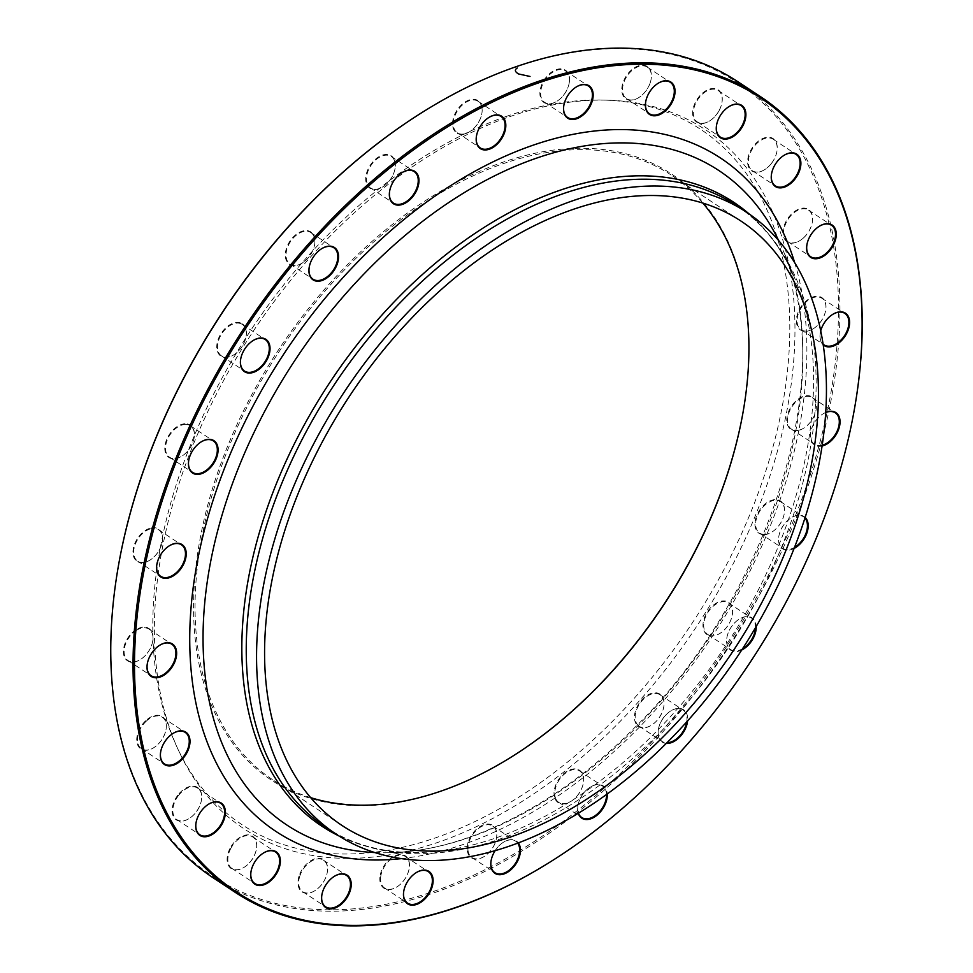 <?xml version="1.0" encoding="UTF-8"?>
<svg xmlns="http://www.w3.org/2000/svg" width="973" height="973" viewBox="0 0 973 973"><rect width="100%" height="100%" fill="white"/><g stroke="black" fill="none" stroke-linecap="round" stroke-linejoin="round"><path stroke-width="0.73" stroke-dasharray="4.87 3.65" d="M854.829 406.714A476.721 303.15 -56.6 0 1 557.675 857.201M212.868 877.597A476.721 303.15 123.4 0 0 435.636 892.253A476.721 303.15 123.4 0 0 802.652 501.18A476.721 303.15 123.4 0 0 737.85 81.708M310.655 797.641A362.102 230.26 -56.6 0 1 272.61 779.689A362.102 230.26 -56.6 0 1 223.389 461.068A362.102 230.26 -56.6 0 1 502.165 164.036A362.102 230.26 -56.6 0 1 671.37 175.164A362.102 230.26 -56.6 0 1 702.847 203.077M743.396 410.302A363.148 230.929 123.4 0 0 743.445 409.986A363.148 230.929 123.4 0 0 518.463 157.358A363.148 230.929 123.4 0 0 196.278 563.598A363.148 230.929 123.4 0 0 441.049 791.28A363.148 230.929 123.4 0 0 516.845 753.528A363.148 230.929 123.4 0 0 517.113 753.345M506.021 116.517A416.48 264.838 -56.6 0 1 603.54 100.061A416.48 264.838 -56.6 0 1 692.387 622.805A416.48 264.838 -56.6 0 1 176.879 746.899A416.48 264.838 -56.6 0 1 506.021 116.517M509.584 116.724A418.816 266.322 -56.6 0 1 607.663 100.183A418.816 266.322 -56.6 0 1 697.009 625.846A418.816 266.322 -56.6 0 1 178.606 750.645A418.816 266.322 -56.6 0 1 509.584 116.724M709.025 635.564A19.387 12.321 123.4 0 0 720.215 633.228A19.387 12.321 123.4 0 0 732.316 614.887A19.387 12.321 123.4 0 0 722.805 600.949A19.387 12.321 123.4 0 0 704.695 617.028A19.387 12.321 123.4 0 0 709.025 635.564M637.692 725.809A19.387 12.321 123.4 0 0 651.691 725.08A19.387 12.321 123.4 0 0 663.781 706.739A19.387 12.321 123.4 0 0 645.768 696.279A19.387 12.321 123.4 0 0 637.692 725.809M555.267 799.259A19.387 12.321 123.4 0 0 571.273 801.18A19.387 12.321 123.4 0 0 583.362 782.839A19.387 12.321 123.4 0 0 567.259 771.127A19.387 12.321 123.4 0 0 555.267 799.259M467.344 850.889A19.387 12.321 123.4 0 0 484.432 856.337A19.387 12.321 123.4 0 0 496.522 837.996A19.387 12.321 123.4 0 0 482.353 825.299A19.387 12.321 123.4 0 0 467.344 850.889M379.92 877.184A19.387 12.321 123.4 0 0 397.093 886.804A19.387 12.321 123.4 0 0 409.183 868.463A19.387 12.321 123.4 0 0 396.948 855.048A19.387 12.321 123.4 0 0 379.92 877.184M298.954 876.369A19.387 12.321 123.4 0 0 301.265 891.292A19.387 12.321 123.4 0 0 315.203 890.502A19.387 12.321 123.4 0 0 327.305 872.161A19.387 12.321 123.4 0 0 316.955 858.32A19.387 12.321 123.4 0 0 298.954 876.369M229.969 848.48A19.387 12.321 123.4 0 0 229.3 866.761A19.387 12.321 123.4 0 0 244.357 867.174A19.387 12.321 123.4 0 0 256.446 848.833A19.387 12.321 123.4 0 0 247.933 834.87A19.387 12.321 123.4 0 0 229.969 848.48M177.658 795.428A19.387 12.321 123.4 0 0 173.401 816.566A19.387 12.321 123.4 0 0 189.37 818.415A19.387 12.321 123.4 0 0 201.46 800.074A19.387 12.321 123.4 0 0 194.661 786.281A19.387 12.321 123.4 0 0 177.658 795.428M145.585 720.823A19.387 12.321 123.4 0 0 137.351 744.029A19.387 12.321 123.4 0 0 153.989 747.544A19.387 12.321 123.4 0 0 166.079 729.203A19.387 12.321 123.4 0 0 160.861 715.885A19.387 12.321 123.4 0 0 145.585 720.823M135.952 629.762A19.387 12.321 123.4 0 0 123.559 654.026A19.387 12.321 123.4 0 0 140.635 659.39A19.387 12.321 123.4 0 0 152.725 641.049A19.387 12.321 123.4 0 0 135.952 629.762M149.392 528.424A19.387 12.321 123.4 0 0 132.96 552.591A19.387 12.321 123.4 0 0 150.207 559.962A19.387 12.321 123.4 0 0 162.296 541.633A19.387 12.321 123.4 0 0 149.392 528.424M185.004 423.754A19.387 12.321 123.4 0 0 164.875 446.522A19.387 12.321 123.4 0 0 182.06 456.045A19.387 12.321 123.4 0 0 194.15 437.704A19.387 12.321 123.4 0 0 185.004 423.754M240.355 322.841A19.387 12.321 123.4 0 0 217.161 342.958A19.387 12.321 123.4 0 0 234.019 354.707A19.387 12.321 123.4 0 0 246.108 336.366A19.387 12.321 123.4 0 0 240.355 322.841M311.676 232.596A19.387 12.321 123.4 0 0 292.934 237.363A19.387 12.321 123.4 0 0 286.111 259.949A19.387 12.321 123.4 0 0 302.542 262.856A19.387 12.321 123.4 0 0 314.644 244.515A19.387 12.321 123.4 0 0 311.676 232.596M394.101 159.158A19.387 12.321 123.4 0 0 375.712 159.013A19.387 12.321 123.4 0 0 366.164 182.681A19.387 12.321 123.4 0 0 382.973 186.755A19.387 12.321 123.4 0 0 395.062 168.426A19.387 12.321 123.4 0 0 394.101 159.158M482.024 107.529A19.387 12.321 123.4 0 0 465.07 101.995A19.387 12.321 123.4 0 0 452.737 126.259A19.387 12.321 123.4 0 0 469.813 131.598A19.387 12.321 123.4 0 0 481.903 113.257A19.387 12.321 123.4 0 0 482.024 107.529M569.448 81.233A19.387 12.321 123.4 0 0 554.975 70.129A19.387 12.321 123.4 0 0 539.93 94.466A19.387 12.321 123.4 0 0 557.14 101.131A19.387 12.321 123.4 0 0 569.241 82.79A19.387 12.321 123.4 0 0 569.448 81.233M650.414 82.048A19.387 12.321 123.4 0 0 651.119 79.093A19.387 12.321 123.4 0 0 637.777 66.055A19.387 12.321 123.4 0 0 621.783 90.294A19.387 12.321 123.4 0 0 639.03 97.434A19.387 12.321 123.4 0 0 650.414 82.048M719.4 109.937A19.387 12.321 123.4 0 0 721.978 102.42A19.387 12.321 123.4 0 0 708.624 89.382A19.387 12.321 123.4 0 0 692.642 113.622A19.387 12.321 123.4 0 0 709.876 120.761A19.387 12.321 123.4 0 0 719.4 109.937M771.711 162.99A19.387 12.321 123.4 0 0 776.965 151.18A19.387 12.321 123.4 0 0 763.61 138.142A19.387 12.321 123.4 0 0 747.629 162.382A19.387 12.321 123.4 0 0 764.863 169.521A19.387 12.321 123.4 0 0 771.711 162.99M803.783 237.582A19.387 12.321 123.4 0 0 812.346 222.051A19.387 12.321 123.4 0 0 798.991 209.013A19.387 12.321 123.4 0 0 783.01 233.252A19.387 12.321 123.4 0 0 800.244 240.392A19.387 12.321 123.4 0 0 803.783 237.582M813.428 328.655A19.387 12.321 123.4 0 0 813.598 328.546A19.387 12.321 123.4 0 0 825.7 310.205A19.387 12.321 123.4 0 0 812.406 297.142A19.387 12.321 123.4 0 0 796.352 321.272A19.387 12.321 123.4 0 0 813.428 328.655M764.377 534.663A19.387 12.321 123.4 0 0 772.173 531.89A19.387 12.321 123.4 0 0 784.274 513.549A19.387 12.321 123.4 0 0 773.523 499.781A19.387 12.321 123.4 0 0 755.644 518.743A19.387 12.321 123.4 0 0 764.377 534.663M799.988 429.981A19.387 12.321 123.4 0 0 804.026 427.962A19.387 12.321 123.4 0 0 816.128 409.633A19.387 12.321 123.4 0 0 804.112 396.145A19.387 12.321 123.4 0 0 786.914 417.831A19.387 12.321 123.4 0 0 799.988 429.981M415.313 116.796A475.675 302.481 -56.6 0 1 838.361 298.176A475.675 302.481 -56.6 0 1 435.04 890.903A475.675 302.481 -56.6 0 1 118.171 567.283M741.718 650.025A19.387 12.321 -56.6 0 1 726.892 637.631A19.387 12.321 -56.6 0 1 738.981 619.29A19.387 12.321 -56.6 0 1 750.183 616.955A19.387 12.321 -56.6 0 1 756.228 626.466M666.262 743.421A19.387 12.321 -56.6 0 1 658.356 729.47A19.387 12.321 -56.6 0 1 670.458 711.141A19.387 12.321 -56.6 0 1 684.445 710.399A19.387 12.321 -56.6 0 1 687.607 720.871M578.266 813.27A19.387 12.321 -56.6 0 1 577.938 805.571A19.387 12.321 -56.6 0 1 590.027 787.242A19.387 12.321 -56.6 0 1 606.033 789.152A19.387 12.321 -56.6 0 1 607.249 793.944M495.172 850.621A19.387 12.321 -56.6 0 1 503.187 842.399A19.387 12.321 -56.6 0 1 518.317 842.886M823.231 344.856A19.387 12.321 -56.6 0 1 820.275 332.936A19.387 12.321 -56.6 0 1 820.738 330.808M794.102 548.468A19.387 12.321 -56.6 0 1 778.85 536.293A19.387 12.321 -56.6 0 1 790.94 517.952A19.387 12.321 -56.6 0 1 798.748 515.179A19.387 12.321 -56.6 0 1 805.158 517.429M822.1 446.011A19.387 12.321 -56.6 0 1 810.704 432.365A19.387 12.321 -56.6 0 1 822.793 414.024A19.387 12.321 -56.6 0 1 825.736 412.443M800.365 429.75A18.864 11.992 -56.6 0 1 791.548 429.178A18.864 11.992 -56.6 0 1 791.925 406.823A18.864 11.992 -56.6 0 1 812.321 397.689A18.864 11.992 -56.6 0 1 816.067 409.949A18.864 11.992 -56.6 0 1 804.306 427.792A18.864 11.992 -56.6 0 1 800.365 429.75M825.736 412.516A18.864 11.992 123.4 0 0 822.526 414.206A18.864 11.992 123.4 0 0 810.752 432.048A18.864 11.992 123.4 0 0 814.498 444.308A18.864 11.992 123.4 0 0 822.221 445.22M764.851 534.408A18.864 11.992 -56.6 0 1 759.694 533.095A18.864 11.992 -56.6 0 1 760.071 510.752A18.864 11.992 -56.6 0 1 780.468 501.606A18.864 11.992 -56.6 0 1 784.214 513.878A18.864 11.992 -56.6 0 1 772.453 531.708A18.864 11.992 -56.6 0 1 764.851 534.408M804.951 518.086A18.864 11.992 123.4 0 0 803.418 516.748A18.864 11.992 123.4 0 0 798.261 515.435A18.864 11.992 123.4 0 0 790.672 518.123A18.864 11.992 123.4 0 0 778.899 535.965A18.864 11.992 123.4 0 0 782.645 548.237A18.864 11.992 123.4 0 0 787.802 549.55A18.864 11.992 123.4 0 0 794.527 547.385M813.708 328.473A18.864 11.992 -56.6 0 1 801.12 329.75A18.864 11.992 -56.6 0 1 801.497 307.395A18.864 11.992 -56.6 0 1 821.893 298.261A18.864 11.992 -56.6 0 1 825.639 310.521A18.864 11.992 -56.6 0 1 813.878 328.363A18.864 11.992 -56.6 0 1 813.708 328.473M832.231 314.693A18.864 11.992 123.4 0 0 832.097 314.778A18.864 11.992 123.4 0 0 820.324 332.62A18.864 11.992 123.4 0 0 823.122 344.138M803.966 237.485A18.864 11.992 -56.6 0 1 800.511 240.209A18.864 11.992 -56.6 0 1 787.765 241.596A18.864 11.992 -56.6 0 1 788.142 219.253A18.864 11.992 -56.6 0 1 808.539 210.107A18.864 11.992 -56.6 0 1 812.285 222.379A18.864 11.992 -56.6 0 1 803.966 237.485M818.877 226.539A18.864 11.992 123.4 0 0 818.743 226.624A18.864 11.992 123.4 0 0 815.289 229.36A18.864 11.992 123.4 0 0 806.97 244.466A18.864 11.992 123.4 0 0 806.945 244.624M771.796 162.99A18.864 11.992 -56.6 0 1 765.143 169.338A18.864 11.992 -56.6 0 1 752.384 170.725A18.864 11.992 -56.6 0 1 752.761 148.382A18.864 11.992 -56.6 0 1 773.158 139.236A18.864 11.992 -56.6 0 1 776.904 151.508A18.864 11.992 -56.6 0 1 771.796 162.99M783.496 155.668A18.864 11.992 123.4 0 0 783.362 155.753A18.864 11.992 123.4 0 0 776.697 162.114A18.864 11.992 123.4 0 0 771.589 173.595A18.864 11.992 123.4 0 0 771.565 173.753M719.424 110.046A18.864 11.992 -56.6 0 1 710.156 120.579A18.864 11.992 -56.6 0 1 697.398 121.966A18.864 11.992 -56.6 0 1 697.775 99.623A18.864 11.992 -56.6 0 1 718.171 90.477A18.864 11.992 -56.6 0 1 721.917 102.737A18.864 11.992 -56.6 0 1 719.424 110.046M728.509 106.908A18.864 11.992 123.4 0 0 728.376 106.994A18.864 11.992 123.4 0 0 719.108 117.526A18.864 11.992 123.4 0 0 716.602 124.836A18.864 11.992 123.4 0 0 716.578 124.994M650.378 82.291A18.864 11.992 -56.6 0 1 639.297 97.251A18.864 11.992 -56.6 0 1 626.551 98.638A18.864 11.992 -56.6 0 1 626.928 76.295A18.864 11.992 -56.6 0 1 647.325 67.149A18.864 11.992 -56.6 0 1 651.071 79.421A18.864 11.992 -56.6 0 1 650.378 82.291M657.663 83.581A18.864 11.992 123.4 0 0 657.517 83.666A18.864 11.992 123.4 0 0 646.449 98.638A18.864 11.992 123.4 0 0 645.756 101.508A18.864 11.992 123.4 0 0 645.731 101.666M569.387 81.586A18.864 11.992 -56.6 0 1 569.181 83.106A18.864 11.992 -56.6 0 1 557.42 100.949A18.864 11.992 -56.6 0 1 544.673 102.335A18.864 11.992 -56.6 0 1 545.038 79.993A18.864 11.992 -56.6 0 1 565.435 70.847A18.864 11.992 -56.6 0 1 569.387 81.586M575.773 87.278A18.864 11.992 123.4 0 0 575.639 87.363A18.864 11.992 123.4 0 0 563.866 105.206A18.864 11.992 123.4 0 0 563.841 105.364M481.976 108.003A18.864 11.992 -56.6 0 1 481.842 113.573A18.864 11.992 -56.6 0 1 470.081 131.416A18.864 11.992 -56.6 0 1 457.334 132.802A18.864 11.992 -56.6 0 1 457.699 110.46A18.864 11.992 -56.6 0 1 478.096 101.314A18.864 11.992 -56.6 0 1 481.976 108.003M488.434 117.745A18.864 11.992 123.4 0 0 488.3 117.83A18.864 11.992 123.4 0 0 476.527 135.673A18.864 11.992 123.4 0 0 476.502 135.831M394.077 159.73A18.864 11.992 -56.6 0 1 395.014 168.743A18.864 11.992 -56.6 0 1 383.24 186.585A18.864 11.992 -56.6 0 1 370.494 187.959A18.864 11.992 -56.6 0 1 370.859 165.617A18.864 11.992 -56.6 0 1 391.255 156.483A18.864 11.992 -56.6 0 1 394.077 159.73M401.594 172.914A18.864 11.992 123.4 0 0 401.46 172.999A18.864 11.992 123.4 0 0 389.686 190.842A18.864 11.992 123.4 0 0 389.662 191M311.701 233.24A18.864 11.992 -56.6 0 1 314.583 244.843A18.864 11.992 -56.6 0 1 302.81 262.686A18.864 11.992 -56.6 0 1 290.063 264.06A18.864 11.992 -56.6 0 1 290.441 241.718A18.864 11.992 -56.6 0 1 310.837 232.571A18.864 11.992 -56.6 0 1 311.701 233.24M321.175 249.015A18.864 11.992 123.4 0 0 321.041 249.1A18.864 11.992 123.4 0 0 309.268 266.943A18.864 11.992 123.4 0 0 309.244 267.101M240.453 323.535A18.864 11.992 -56.6 0 1 242.313 324.423A18.864 11.992 -56.6 0 1 246.06 336.682A18.864 11.992 -56.6 0 1 234.286 354.525A18.864 11.992 -56.6 0 1 221.54 355.911A18.864 11.992 -56.6 0 1 221.066 334.931A18.864 11.992 -56.6 0 1 240.453 323.535M252.639 340.854A18.864 11.992 123.4 0 0 252.506 340.939A18.864 11.992 123.4 0 0 240.745 358.782A18.864 11.992 123.4 0 0 240.72 358.94M185.198 424.447A18.864 11.992 -56.6 0 1 190.343 425.76A18.864 11.992 -56.6 0 1 194.101 438.02A18.864 11.992 -56.6 0 1 182.328 455.863A18.864 11.992 -56.6 0 1 169.582 457.249A18.864 11.992 -56.6 0 1 167.952 438.434A18.864 11.992 -56.6 0 1 185.198 424.447M200.681 442.192A18.864 11.992 123.4 0 0 200.547 442.277A18.864 11.992 123.4 0 0 188.786 460.12A18.864 11.992 123.4 0 0 188.75 460.278M149.684 529.105A18.864 11.992 -56.6 0 1 158.502 529.689A18.864 11.992 -56.6 0 1 162.248 541.949A18.864 11.992 -56.6 0 1 150.474 559.791A18.864 11.992 -56.6 0 1 137.728 561.166A18.864 11.992 -56.6 0 1 135.162 544.576A18.864 11.992 -56.6 0 1 149.684 529.105M168.828 546.121A18.864 11.992 123.4 0 0 168.694 546.206A18.864 11.992 123.4 0 0 156.933 564.048A18.864 11.992 123.4 0 0 156.896 564.206M136.342 630.382A18.864 11.992 -56.6 0 1 148.918 629.105A18.864 11.992 -56.6 0 1 152.676 641.377A18.864 11.992 -56.6 0 1 140.903 659.22A18.864 11.992 -56.6 0 1 128.156 660.594A18.864 11.992 -56.6 0 1 124.872 646.23A18.864 11.992 -56.6 0 1 136.342 630.382M159.256 645.549A18.864 11.992 123.4 0 0 159.122 645.634A18.864 11.992 123.4 0 0 147.361 663.477A18.864 11.992 123.4 0 0 147.324 663.635M146.084 721.37A18.864 11.992 -56.6 0 1 162.284 717.259A18.864 11.992 -56.6 0 1 166.03 729.531A18.864 11.992 -56.6 0 1 154.257 747.361A18.864 11.992 -56.6 0 1 141.511 748.748A18.864 11.992 -56.6 0 1 146.084 721.37M172.622 733.691A18.864 11.992 123.4 0 0 172.476 733.776A18.864 11.992 123.4 0 0 169.034 736.512A18.864 11.992 123.4 0 0 160.715 751.618A18.864 11.992 123.4 0 0 160.691 751.776M178.241 795.865A18.864 11.992 -56.6 0 1 197.653 788.13A18.864 11.992 -56.6 0 1 201.411 800.402A18.864 11.992 -56.6 0 1 189.638 818.232A18.864 11.992 -56.6 0 1 176.891 819.619A18.864 11.992 -56.6 0 1 178.241 795.865M207.991 804.562A18.864 11.992 123.4 0 0 207.857 804.647A18.864 11.992 123.4 0 0 201.192 811.008A18.864 11.992 123.4 0 0 196.096 822.489A18.864 11.992 123.4 0 0 196.059 822.647M230.625 848.809A18.864 11.992 -56.6 0 1 252.652 836.889A18.864 11.992 -56.6 0 1 256.398 849.161A18.864 11.992 -56.6 0 1 244.624 867.004A18.864 11.992 -56.6 0 1 231.878 868.378A18.864 11.992 -56.6 0 1 230.625 848.809M262.978 853.321A18.864 11.992 123.4 0 0 262.844 853.418A18.864 11.992 123.4 0 0 253.576 863.951A18.864 11.992 123.4 0 0 251.083 871.249A18.864 11.992 123.4 0 0 251.046 871.407M299.672 876.576A18.864 11.992 -56.6 0 1 323.498 860.217A18.864 11.992 -56.6 0 1 327.244 872.489A18.864 11.992 -56.6 0 1 315.471 890.319A18.864 11.992 -56.6 0 1 302.725 891.706A18.864 11.992 -56.6 0 1 299.672 876.576M333.836 876.649A18.864 11.992 123.4 0 0 333.703 876.734A18.864 11.992 123.4 0 0 322.622 891.706A18.864 11.992 123.4 0 0 321.929 894.576A18.864 11.992 123.4 0 0 321.905 894.734M380.662 877.269A18.864 11.992 -56.6 0 1 390.331 859.609A18.864 11.992 -56.6 0 1 405.376 856.52A18.864 11.992 -56.6 0 1 409.134 868.792A18.864 11.992 -56.6 0 1 397.361 886.634A18.864 11.992 -56.6 0 1 384.615 888.008A18.864 11.992 -56.6 0 1 380.662 877.269M415.714 872.951A18.864 11.992 123.4 0 0 415.58 873.049A18.864 11.992 123.4 0 0 403.807 890.879A18.864 11.992 123.4 0 0 403.783 891.037M468.074 850.852A18.864 11.992 -56.6 0 1 475.931 830.747A18.864 11.992 -56.6 0 1 492.715 826.053A18.864 11.992 -56.6 0 1 496.461 838.325A18.864 11.992 -56.6 0 1 484.7 856.167A18.864 11.992 -56.6 0 1 471.954 857.541A18.864 11.992 -56.6 0 1 468.074 850.852M517.685 843.129A18.864 11.992 123.4 0 0 515.666 841.195A18.864 11.992 123.4 0 0 502.919 842.582A18.864 11.992 123.4 0 0 491.146 860.412A18.864 11.992 123.4 0 0 491.122 860.57M555.972 799.125A18.864 11.992 -56.6 0 1 561.141 777.378A18.864 11.992 -56.6 0 1 579.555 770.896A18.864 11.992 -56.6 0 1 583.301 783.156A18.864 11.992 -56.6 0 1 571.54 800.998A18.864 11.992 -56.6 0 1 558.794 802.384A18.864 11.992 -56.6 0 1 555.972 799.125M606.544 794.455A18.864 11.992 123.4 0 0 605.328 789.285A18.864 11.992 123.4 0 0 602.506 786.026A18.864 11.992 123.4 0 0 589.76 787.412A18.864 11.992 123.4 0 0 577.986 805.255A18.864 11.992 123.4 0 0 578.449 813.16M638.349 725.615A18.864 11.992 -56.6 0 1 640.064 703.224A18.864 11.992 -56.6 0 1 659.986 694.795A18.864 11.992 -56.6 0 1 663.732 707.055A18.864 11.992 -56.6 0 1 651.959 724.897A18.864 11.992 -56.6 0 1 639.212 726.284A18.864 11.992 -56.6 0 1 638.349 725.615M686.743 721.844A18.864 11.992 123.4 0 0 683.8 710.594A18.864 11.992 123.4 0 0 682.937 709.937A18.864 11.992 123.4 0 0 670.178 711.312A18.864 11.992 123.4 0 0 658.417 729.154A18.864 11.992 123.4 0 0 661.299 740.757A18.864 11.992 123.4 0 0 662.163 741.414A18.864 11.992 123.4 0 0 666.931 742.752M709.597 635.333A18.864 11.992 -56.6 0 1 707.736 634.432A18.864 11.992 -56.6 0 1 708.113 612.09A18.864 11.992 -56.6 0 1 728.509 602.944A18.864 11.992 -56.6 0 1 732.255 615.216A18.864 11.992 -56.6 0 1 720.494 633.058A18.864 11.992 -56.6 0 1 709.597 635.333M755.486 627.719A18.864 11.992 123.4 0 0 751.46 618.086A18.864 11.992 123.4 0 0 749.599 617.186A18.864 11.992 123.4 0 0 738.714 619.473A18.864 11.992 123.4 0 0 726.94 637.303A18.864 11.992 123.4 0 0 730.687 649.575A18.864 11.992 123.4 0 0 732.547 650.463A18.864 11.992 123.4 0 0 742.557 648.736M794.661 262.576A403.467 256.568 -56.6 0 1 712.479 636.062A403.467 256.568 -56.6 0 1 401.496 858.612M749.052 213.878A373.802 237.704 -56.6 0 1 794.868 278.509A373.802 237.704 -56.6 0 1 726.138 645.063A373.802 237.704 -56.6 0 1 416.225 852.543A373.802 237.704 -56.6 0 1 338.774 835.856M374.897 852.567A392.107 249.343 123.4 0 0 385.977 852.774A392.107 249.343 123.4 0 0 711.068 635.126A392.107 249.343 123.4 0 0 783.18 250.608A392.107 249.343 123.4 0 0 778.631 240.513M326.04 827.488A372.574 236.926 123.4 0 0 728.972 646.936A372.574 236.926 123.4 0 0 736.342 205.461C761.871 222.343 781.38 246.692 794.868 278.509L783.18 250.608C839.213 372.586 770.616 596.388 632.9 729.336C555.911 806.86 462.649 852.822 385.977 852.774L416.225 852.543C381.659 852.664 351.606 844.321 326.04 827.488M740.891 221.017L671.37 175.164M342.131 825.554L272.61 779.689M176.879 746.899L178.606 750.645M603.54 100.061L607.663 100.183M743.336 410.618L743.445 409.986M791.548 429.178L814.498 444.308M812.321 397.689L835.272 412.82M759.694 533.095L782.645 548.237M780.468 501.606L803.418 516.748M801.12 329.75L824.07 344.88M821.893 298.261L844.844 313.403M787.765 241.596L810.716 256.738M808.539 210.107L831.489 225.249M752.384 170.725L775.335 185.867M773.158 139.236L796.109 154.379M697.398 121.966L720.348 137.108M718.171 90.477L741.122 105.619M626.551 98.638L649.502 113.78M647.325 67.149L670.275 82.291M544.673 102.335L567.612 117.478M565.435 70.847L588.385 85.989M457.334 132.802L480.285 147.945M478.096 101.314L501.046 116.456M370.494 187.959L393.445 203.102M391.255 156.483L414.206 171.613M290.063 264.06L313.014 279.202M310.837 232.571L333.788 247.714M221.54 355.911L244.491 371.054M242.313 324.423L265.264 339.565M169.582 457.249L192.532 472.392M190.343 425.76L213.294 440.903M137.728 561.166L160.679 576.308M158.502 529.689L181.452 544.819M128.156 660.594L151.107 675.736M148.918 629.105L171.868 644.248M141.511 748.748L164.461 763.89M162.284 717.259L185.235 732.401M176.891 819.619L199.842 834.761M197.653 788.13L220.603 803.272M231.878 868.378L254.829 883.52M252.652 836.889L275.59 852.032M302.725 891.706L325.675 906.848M323.498 860.217L346.449 875.359M384.615 888.008L407.565 903.151M405.376 856.52L428.327 871.662M471.954 857.541L494.904 872.684M492.715 826.053L515.666 841.195M558.794 802.384L581.745 817.515M579.555 770.896L602.506 786.026M639.212 726.284L662.163 741.414M659.986 694.795L682.937 709.937M707.736 634.432L730.687 649.575M728.509 602.944L751.46 618.086"/><path stroke-width="1.46" d="M557.675 857.201A476.721 303.15 -56.6 0 1 557.407 857.371A476.721 303.15 -56.6 0 1 235.138 892.29A476.721 303.15 -56.6 0 1 170.348 472.817A476.721 303.15 -56.6 0 1 537.364 81.744A476.721 303.15 -56.6 0 1 760.132 96.4A476.721 303.15 -56.6 0 1 854.89 406.386A476.721 303.15 -56.6 0 1 854.829 406.714M760.132 96.4L737.85 81.708A476.721 303.15 123.4 0 0 515.094 67.052A476.721 303.15 123.4 0 0 415.593 116.626A476.721 303.15 123.4 0 0 118.11 567.612A476.721 303.15 123.4 0 0 212.868 877.597L235.138 892.29M702.847 203.077A362.102 230.26 -56.6 0 1 743.336 410.618A362.102 230.26 -56.6 0 1 517.393 753.175A362.102 230.26 -56.6 0 1 441.815 790.818A362.102 230.26 -56.6 0 1 310.655 797.641M571.686 209.888A362.102 230.26 -56.6 0 1 740.891 221.017A362.102 230.26 -56.6 0 1 733.727 650.073A362.102 230.26 -56.6 0 1 342.131 825.554A362.102 230.26 -56.6 0 1 292.922 506.933A362.102 230.26 -56.6 0 1 571.686 209.888M517.113 753.345A363.148 230.929 123.4 0 0 743.396 410.302M118.171 567.283A475.675 302.481 -56.6 0 1 118.22 566.967A475.675 302.481 -56.6 0 1 415.045 116.979A475.675 302.481 -56.6 0 1 415.313 116.796M756.228 626.466A19.387 12.321 -56.6 0 1 741.718 650.025M687.607 720.871A19.387 12.321 -56.6 0 1 666.262 743.421M607.249 793.944A19.387 12.321 -56.6 0 1 595.135 816.602A19.387 12.321 -56.6 0 1 578.266 813.27M518.317 842.886A19.387 12.321 -56.6 0 1 520.275 847.848A19.387 12.321 -56.6 0 1 505.267 873.438A19.387 12.321 -56.6 0 1 491.097 860.74A19.387 12.321 -56.6 0 1 495.172 850.621M433.021 882.487A19.387 12.321 -56.6 0 1 415.994 904.622A19.387 12.321 -56.6 0 1 403.759 891.207A19.387 12.321 -56.6 0 1 415.848 872.866A19.387 12.321 -56.6 0 1 433.021 882.487M350.219 890.696A19.387 12.321 -56.6 0 1 332.219 908.746A19.387 12.321 -56.6 0 1 321.868 894.905A19.387 12.321 -56.6 0 1 333.97 876.564A19.387 12.321 -56.6 0 1 347.908 875.773A19.387 12.321 -56.6 0 1 350.219 890.696M277.5 871.93A19.387 12.321 -56.6 0 1 259.548 885.539A19.387 12.321 -56.6 0 1 251.022 871.577A19.387 12.321 -56.6 0 1 263.124 853.236A19.387 12.321 -56.6 0 1 278.181 853.649A19.387 12.321 -56.6 0 1 277.5 871.93M219.837 827.464A19.387 12.321 -56.6 0 1 202.834 836.61A19.387 12.321 -56.6 0 1 196.035 822.817A19.387 12.321 -56.6 0 1 208.137 804.476A19.387 12.321 -56.6 0 1 224.094 806.325A19.387 12.321 -56.6 0 1 219.837 827.464M181.148 760.327A19.387 12.321 -56.6 0 1 165.872 765.265A19.387 12.321 -56.6 0 1 160.654 751.947A19.387 12.321 -56.6 0 1 172.756 733.606A19.387 12.321 -56.6 0 1 189.394 737.12A19.387 12.321 -56.6 0 1 181.148 760.327M164.084 675.092A19.387 12.321 -56.6 0 1 147.3 663.793A19.387 12.321 -56.6 0 1 159.402 645.452A19.387 12.321 -56.6 0 1 176.466 650.815A19.387 12.321 -56.6 0 1 164.084 675.092M169.788 577.561A19.387 12.321 -56.6 0 1 156.872 564.364A19.387 12.321 -56.6 0 1 168.974 546.023A19.387 12.321 -56.6 0 1 186.22 553.406A19.387 12.321 -56.6 0 1 169.788 577.561M197.872 474.398A19.387 12.321 -56.6 0 1 188.726 460.448A19.387 12.321 -56.6 0 1 200.827 442.107A19.387 12.321 -56.6 0 1 218.001 451.63A19.387 12.321 -56.6 0 1 197.872 474.398M246.449 372.623A19.387 12.321 -56.6 0 1 240.684 359.11A19.387 12.321 -56.6 0 1 252.785 340.769A19.387 12.321 -56.6 0 1 269.63 352.518A19.387 12.321 -56.6 0 1 246.449 372.623M312.175 279.178A19.387 12.321 -56.6 0 1 309.207 267.259A19.387 12.321 -56.6 0 1 321.309 248.918A19.387 12.321 -56.6 0 1 337.74 251.825A19.387 12.321 -56.6 0 1 330.917 274.422A19.387 12.321 -56.6 0 1 312.175 279.178M390.587 200.426A19.387 12.321 -56.6 0 1 389.638 191.158A19.387 12.321 -56.6 0 1 401.727 172.817A19.387 12.321 -56.6 0 1 418.536 176.904A19.387 12.321 -56.6 0 1 408.976 200.572A19.387 12.321 -56.6 0 1 390.587 200.426M476.344 141.73A19.387 12.321 -56.6 0 1 476.478 136.001A19.387 12.321 -56.6 0 1 488.568 117.66A19.387 12.321 -56.6 0 1 505.632 122.987A19.387 12.321 -56.6 0 1 493.311 147.251A19.387 12.321 -56.6 0 1 476.344 141.73M563.598 107.091A19.387 12.321 -56.6 0 1 563.817 105.522A19.387 12.321 -56.6 0 1 575.907 87.193A19.387 12.321 -56.6 0 1 593.129 93.846A19.387 12.321 -56.6 0 1 578.071 118.195A19.387 12.321 -56.6 0 1 563.598 107.091M646.413 98.881A19.387 12.321 -56.6 0 1 657.797 83.496A19.387 12.321 -56.6 0 1 675.031 90.635A19.387 12.321 -56.6 0 1 659.049 114.875A19.387 12.321 -56.6 0 1 645.695 101.837A19.387 12.321 -56.6 0 1 646.413 98.881M719.12 117.648A19.387 12.321 -56.6 0 1 728.643 106.823A19.387 12.321 -56.6 0 1 745.89 113.963A19.387 12.321 -56.6 0 1 729.896 138.202A19.387 12.321 -56.6 0 1 716.554 125.164A19.387 12.321 -56.6 0 1 719.12 117.648M776.782 162.114A19.387 12.321 -56.6 0 1 783.63 155.583A19.387 12.321 -56.6 0 1 800.876 162.722A19.387 12.321 -56.6 0 1 784.883 186.962A19.387 12.321 -56.6 0 1 771.54 173.924A19.387 12.321 -56.6 0 1 776.782 162.114M815.471 229.251A19.387 12.321 -56.6 0 1 819.011 226.454A19.387 12.321 -56.6 0 1 836.257 233.593A19.387 12.321 -56.6 0 1 820.263 257.833A19.387 12.321 -56.6 0 1 806.909 244.795A19.387 12.321 -56.6 0 1 815.471 229.251M820.738 330.808A19.387 12.321 -56.6 0 1 832.365 314.607A19.387 12.321 -56.6 0 1 832.547 314.486A19.387 12.321 -56.6 0 1 848.833 317.624A19.387 12.321 -56.6 0 1 841.925 340.161A19.387 12.321 -56.6 0 1 823.231 344.856M805.158 517.429A19.387 12.321 -56.6 0 1 806.812 533.216A19.387 12.321 -56.6 0 1 794.102 548.468M825.736 412.443A19.387 12.321 -56.6 0 1 826.843 412.017A19.387 12.321 -56.6 0 1 839.857 424.52A19.387 12.321 -56.6 0 1 822.1 446.011M537.947 83.094A475.675 302.481 123.4 0 0 134.639 675.967A475.675 302.481 123.4 0 0 557.955 857.018A475.675 302.481 123.4 0 0 854.78 407.03A475.675 302.481 123.4 0 0 537.947 83.094M572.562 200.827A372.574 236.926 -56.6 0 1 746.656 212.272A372.574 236.926 -56.6 0 1 739.285 653.747A372.574 236.926 -56.6 0 1 336.366 834.299A372.574 236.926 -56.6 0 1 285.721 506.459A372.574 236.926 -56.6 0 1 572.562 200.827M822.221 445.22A18.864 11.992 123.4 0 0 823.316 444.892A18.864 11.992 123.4 0 0 837.838 429.421A18.864 11.992 123.4 0 0 835.272 412.82A18.864 11.992 123.4 0 0 826.454 412.248A18.864 11.992 123.4 0 0 825.736 412.516M794.527 547.385A18.864 11.992 123.4 0 0 804.951 518.086M823.122 344.138A18.864 11.992 123.4 0 0 824.07 344.88A18.864 11.992 123.4 0 0 836.658 343.615A18.864 11.992 123.4 0 0 848.128 327.767A18.864 11.992 123.4 0 0 844.844 313.403A18.864 11.992 123.4 0 0 832.268 314.668A18.864 11.992 123.4 0 0 832.231 314.693M806.945 244.624A18.864 11.992 123.4 0 0 810.716 256.738A18.864 11.992 123.4 0 0 826.916 252.627A18.864 11.992 123.4 0 0 831.489 225.249A18.864 11.992 123.4 0 0 818.877 226.539M771.565 173.753A18.864 11.992 123.4 0 0 775.335 185.867A18.864 11.992 123.4 0 0 794.746 178.12A18.864 11.992 123.4 0 0 796.109 154.379A18.864 11.992 123.4 0 0 783.496 155.668M716.578 124.994A18.864 11.992 123.4 0 0 720.348 137.108A18.864 11.992 123.4 0 0 742.363 125.189A18.864 11.992 123.4 0 0 741.122 105.619A18.864 11.992 123.4 0 0 728.509 106.908M645.731 101.666A18.864 11.992 123.4 0 0 649.502 113.78A18.864 11.992 123.4 0 0 673.328 97.422A18.864 11.992 123.4 0 0 670.275 82.291A18.864 11.992 123.4 0 0 657.663 83.581M563.841 105.364A18.864 11.992 123.4 0 0 563.659 106.726A18.864 11.992 123.4 0 0 567.612 117.478A18.864 11.992 123.4 0 0 582.657 114.388A18.864 11.992 123.4 0 0 592.338 96.728A18.864 11.992 123.4 0 0 588.385 85.989A18.864 11.992 123.4 0 0 575.773 87.278M476.502 135.831A18.864 11.992 123.4 0 0 476.405 141.255A18.864 11.992 123.4 0 0 480.285 147.945A18.864 11.992 123.4 0 0 497.069 143.25A18.864 11.992 123.4 0 0 504.926 123.145A18.864 11.992 123.4 0 0 501.046 116.456A18.864 11.992 123.4 0 0 488.434 117.745M389.662 191A18.864 11.992 123.4 0 0 390.623 199.854A18.864 11.992 123.4 0 0 393.445 203.102A18.864 11.992 123.4 0 0 411.859 196.619A18.864 11.992 123.4 0 0 417.028 174.86A18.864 11.992 123.4 0 0 414.206 171.613A18.864 11.992 123.4 0 0 401.594 172.914M309.244 267.101A18.864 11.992 123.4 0 0 312.151 278.533A18.864 11.992 123.4 0 0 313.014 279.202A18.864 11.992 123.4 0 0 332.924 270.774A18.864 11.992 123.4 0 0 334.651 248.383A18.864 11.992 123.4 0 0 333.788 247.714A18.864 11.992 123.4 0 0 321.175 249.015M240.72 358.94A18.864 11.992 123.4 0 0 244.491 371.054A18.864 11.992 123.4 0 0 246.339 371.941A18.864 11.992 123.4 0 0 265.738 360.545A18.864 11.992 123.4 0 0 265.264 339.565A18.864 11.992 123.4 0 0 263.403 338.665A18.864 11.992 123.4 0 0 252.639 340.854M188.75 460.278A18.864 11.992 123.4 0 0 192.532 472.392A18.864 11.992 123.4 0 0 197.689 473.705A18.864 11.992 123.4 0 0 214.924 459.718A18.864 11.992 123.4 0 0 213.294 440.903A18.864 11.992 123.4 0 0 208.149 439.577A18.864 11.992 123.4 0 0 200.681 442.192M156.896 564.206A18.864 11.992 123.4 0 0 160.679 576.308A18.864 11.992 123.4 0 0 169.484 576.892A18.864 11.992 123.4 0 0 184.006 561.421A18.864 11.992 123.4 0 0 181.452 544.819A18.864 11.992 123.4 0 0 172.635 544.248A18.864 11.992 123.4 0 0 168.828 546.121M147.324 663.635A18.864 11.992 123.4 0 0 151.107 675.736A18.864 11.992 123.4 0 0 163.683 674.459A18.864 11.992 123.4 0 0 175.152 658.612A18.864 11.992 123.4 0 0 171.868 644.248A18.864 11.992 123.4 0 0 159.292 645.525A18.864 11.992 123.4 0 0 159.256 645.549M160.691 751.776A18.864 11.992 123.4 0 0 164.461 763.89A18.864 11.992 123.4 0 0 180.65 759.779A18.864 11.992 123.4 0 0 185.235 732.401A18.864 11.992 123.4 0 0 172.622 733.691M196.059 822.647A18.864 11.992 123.4 0 0 199.842 834.761A18.864 11.992 123.4 0 0 219.253 827.014A18.864 11.992 123.4 0 0 220.603 803.272A18.864 11.992 123.4 0 0 207.991 804.562M251.046 871.407A18.864 11.992 123.4 0 0 254.829 883.52A18.864 11.992 123.4 0 0 276.843 871.601A18.864 11.992 123.4 0 0 275.59 852.032A18.864 11.992 123.4 0 0 262.978 853.321M321.905 894.734A18.864 11.992 123.4 0 0 325.675 906.848A18.864 11.992 123.4 0 0 349.502 890.49A18.864 11.992 123.4 0 0 346.449 875.359A18.864 11.992 123.4 0 0 333.836 876.649M403.783 891.037A18.864 11.992 123.4 0 0 403.613 892.411A18.864 11.992 123.4 0 0 407.565 903.151A18.864 11.992 123.4 0 0 422.61 900.061A18.864 11.992 123.4 0 0 432.28 882.402A18.864 11.992 123.4 0 0 428.327 871.662A18.864 11.992 123.4 0 0 415.714 872.951M491.122 860.57A18.864 11.992 123.4 0 0 491.024 865.994A18.864 11.992 123.4 0 0 494.904 872.684A18.864 11.992 123.4 0 0 511.689 867.989A18.864 11.992 123.4 0 0 519.546 847.884A18.864 11.992 123.4 0 0 517.685 843.129M578.449 813.16A18.864 11.992 123.4 0 0 578.923 814.267A18.864 11.992 123.4 0 0 581.745 817.515A18.864 11.992 123.4 0 0 597.763 813.562A18.864 11.992 123.4 0 0 606.544 794.455M666.931 742.752A18.864 11.992 123.4 0 0 686.743 721.844M742.557 648.736A18.864 11.992 123.4 0 0 755.486 627.719M530.017 76.453L518.682 73.997C514.851 71.832 514.376 69.837 517.247 68.025L516.821 68.195M401.496 858.612A403.467 256.568 -56.6 0 1 196.777 564.62A403.467 256.568 -56.6 0 1 531.939 145.597A403.467 256.568 -56.6 0 1 794.661 262.576M338.774 835.856A373.802 237.704 -56.6 0 1 266.152 511.129A373.802 237.704 -56.6 0 1 558.855 190.659A373.802 237.704 -56.6 0 1 749.052 213.878M778.631 240.513A392.107 249.343 123.4 0 0 535.612 158.465A392.107 249.343 123.4 0 0 214.315 544.345A392.107 249.343 123.4 0 0 374.897 852.567M746.656 212.272L736.342 205.461A372.574 236.926 123.4 0 0 562.236 194.016A372.574 236.926 123.4 0 0 275.408 499.648A372.574 236.926 123.4 0 0 326.04 827.488L336.366 834.299M854.78 407.03L854.89 406.386M118.22 566.967L118.11 567.612"/></g></svg>
